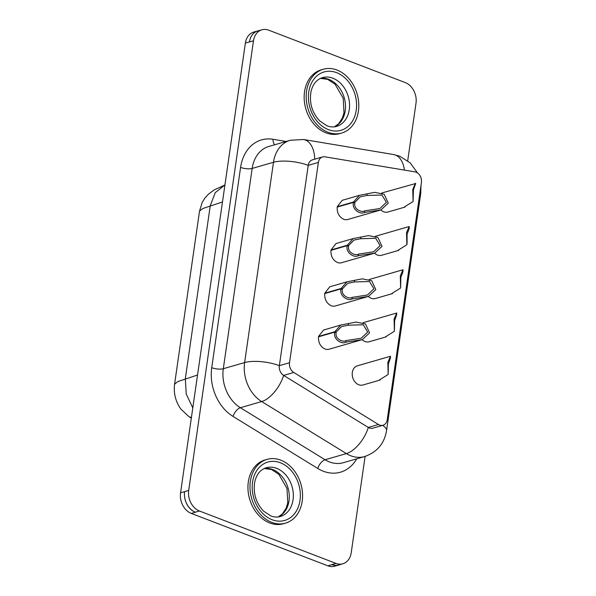 <?xml version="1.0" encoding="UTF-8"?>
<svg xmlns="http://www.w3.org/2000/svg" width="596" height="596" viewBox="0 0 596 596"><rect width="100%" height="100%" fill="white"/><g stroke="black" fill="none" stroke-linecap="round" stroke-linejoin="round"><path stroke-width="0.89" d="M323.285 69.248L321.251 69.836A33.197 25.65 73.9 0 0 304.265 100.262A33.197 25.65 73.9 0 0 325.975 132.856A33.197 25.65 73.9 0 0 339.668 133.623L341.694 133.042A33.197 25.65 73.9 0 0 358.688 102.616A33.197 25.65 73.9 0 0 336.978 70.015A33.197 25.65 73.9 0 0 323.285 69.248A33.197 25.65 73.9 0 0 306.292 99.674A33.197 25.65 73.9 0 0 328.009 132.275A33.197 25.65 73.9 0 0 341.694 133.042M267.068 459.367L265.034 459.948A33.197 25.65 73.9 0 0 248.048 490.381A33.197 25.65 73.9 0 0 269.757 522.975A33.197 25.65 73.9 0 0 283.45 523.742L285.484 523.154A33.197 25.65 73.9 0 0 302.47 492.728A33.197 25.65 73.9 0 0 280.761 460.134A33.197 25.65 73.9 0 0 267.068 459.367A33.197 25.65 73.9 0 0 250.082 489.793A33.197 25.65 73.9 0 0 271.791 522.387A33.197 25.65 73.9 0 0 285.484 523.154M407.709 160.741L416.008 103.175A16.651 12.866 73.9 0 0 405.25 82.576L268.736 30.187A16.651 12.866 73.9 0 0 261.868 29.8A16.651 12.866 73.9 0 0 253.486 40.804L188.701 490.396A16.651 12.866 73.9 0 0 199.451 511.003L335.965 563.391A16.651 12.866 73.9 0 0 342.834 563.779A16.651 12.866 73.9 0 0 351.215 552.768L365.102 456.409M258.984 30.634A16.651 12.866 73.9 0 0 257.822 30.895L253.762 32.065A16.651 12.866 73.9 0 0 245.373 43.076L180.566 492.825A16.651 12.866 73.9 0 0 191.316 513.424L327.83 565.813A16.651 12.866 73.9 0 0 334.699 566.2L338.759 565.03A16.651 12.866 73.9 0 0 339.891 564.628M335.965 563.391L331.905 564.561A16.651 12.866 73.9 0 0 338.774 564.948L342.834 563.779M327.83 565.813L331.897 564.643A16.651 12.866 73.9 0 0 338.759 565.03M188.701 490.396L184.626 491.648A16.651 12.866 73.9 0 0 195.376 512.247L191.316 513.424M184.633 491.573A16.651 12.866 73.9 0 0 195.391 512.173L199.451 511.003M257.822 30.895A16.651 12.866 73.9 0 0 249.433 41.899L249.426 41.981A16.651 12.866 73.9 0 1 257.807 30.97L261.868 29.8M380.829 209.948A9.99 7.718 73.9 0 0 387.825 212.042L404.975 207.088L404.438 206.954L413.088 201.508L413.438 189.878L415.68 183.516L382.289 192.843A9.99 7.718 73.9 0 0 381.641 193.074M318.547 336.427L334.855 331.726L340.696 325.073L323.553 330.02L318.555 336.427A9.99 7.718 73.9 0 0 318.495 336.822C318.234 342.611 320.387 346.663 324.969 348.988A9.99 7.718 73.9 0 0 329.096 349.219A9.99 7.718 73.9 0 0 329.201 349.181M337.247 206.7L353.547 201.999L359.388 195.346L342.246 200.293L337.247 206.7A9.99 7.718 73.9 0 0 337.187 207.095C336.926 212.884 339.087 216.937 343.668 219.261A9.99 7.718 73.9 0 0 347.788 219.492A9.99 7.718 73.9 0 0 347.9 219.455M336.017 243.54L331.011 249.947A9.99 7.718 73.9 0 0 330.959 250.335C330.691 256.124 332.851 260.184 337.433 262.501A9.99 7.718 73.9 0 0 341.553 262.732A9.99 7.718 73.9 0 0 341.664 262.702M324.783 293.187L341.083 288.479L346.924 281.834L329.782 286.78L324.783 293.187A9.99 7.718 73.9 0 0 324.723 293.582C324.462 299.371 326.623 303.424 331.205 305.741A9.99 7.718 73.9 0 0 335.325 305.971A9.99 7.718 73.9 0 0 335.436 305.942M374.593 253.196A9.99 7.718 73.9 0 0 381.596 255.282L398.739 250.335L398.202 250.193L406.859 244.747L406.532 232.626L409.214 226.517L376.054 236.09A9.99 7.718 73.9 0 0 375.405 236.314M368.365 296.435A9.99 7.718 73.9 0 0 375.368 298.522L392.511 293.575L391.974 293.441L400.624 287.987L400.303 275.873L402.985 269.757L369.825 279.33A9.99 7.718 73.9 0 0 369.177 279.554M362.13 339.675A9.99 7.718 73.9 0 0 369.133 341.769L386.275 336.815L385.746 336.68L394.396 331.234L394.068 319.113L396.75 312.997L363.59 322.57A9.99 7.718 73.9 0 0 362.949 322.801M390.522 356.244L357.362 365.817A9.99 7.718 73.9 0 0 352.713 377.551A9.99 7.718 73.9 0 0 362.904 385.009L380.047 380.062L379.51 379.92L388.16 374.474L387.84 362.353L390.522 356.244L390.387 358.01M378.482 424.501A8.322 6.429 73.9 0 0 383.027 425.246A8.322 6.429 73.9 0 0 387.221 419.748L421.417 182.458A8.322 6.429 73.9 0 0 416.038 172.162A8.322 6.429 73.9 0 0 414.89 171.842L324.857 156.808A8.322 6.429 73.9 0 0 322.57 156.934A8.322 6.429 73.9 0 0 318.376 162.432L289.514 362.726A8.322 6.429 73.9 0 0 293.776 372.478L378.482 424.501L368.328 427.436A8.322 6.429 73.9 0 0 369.445 427.988A8.322 6.429 73.9 0 0 372.88 428.181L383.027 425.246M396.75 312.997L396.616 314.77M394.396 331.234L394.612 320.752L396.645 314.762M322.57 156.934L312.416 159.862A8.322 6.429 73.9 0 0 308.221 165.368L279.36 365.661A8.322 6.429 73.9 0 0 283.629 375.405L368.328 427.436A24.972 12.091 121.6 0 1 346.395 453.593L325.073 459.747A33.302 25.732 73.9 0 0 329.521 461.952A33.302 25.732 73.9 0 0 343.251 462.72L364.573 456.566A33.302 25.732 -106.1 0 1 350.843 455.798A33.302 25.732 -106.1 0 1 346.395 453.593L261.689 401.562L240.367 407.716L325.073 459.747A8.322 4.03 121.6 0 0 317.757 468.463L233.051 416.44A41.623 32.162 -106.1 0 1 211.729 367.695L240.59 167.401A41.623 32.162 -106.1 0 1 272.99 139.278L286.102 141.468M407.083 243.108L407.075 234.265L409.206 228.402M409.214 226.517L409.214 228.402M400.624 287.987L400.847 277.505L402.978 271.642L402.985 269.757M413.088 201.508L412.767 189.386L415.449 183.27M388.167 374.474L388.383 363.992L390.417 358.002M340.696 325.073L355.961 322.078L365.504 323.986L369.572 332.851L362.249 339.645L345.762 342.171C341.746 344.719 332.806 339.094 334.796 332.114L318.495 336.822M334.796 332.114L336.137 332.799C334.855 338.945 342.961 342.618 345.993 340.592L360.908 338.297M334.855 331.726L336.248 332.009L341.545 326.563L348.213 325.2L363.232 324.76L367.695 332.076L361.221 338.208M336.248 332.009L335.168 332.322M346.924 281.834L362.189 278.839L371.733 280.746L375.8 289.611L368.484 296.406L351.998 298.931C347.975 301.479 339.035 295.854 341.024 288.874L324.723 293.582M341.024 288.874L342.365 289.552C341.083 295.698 349.189 299.378 352.221 297.352L367.143 295.057M341.083 288.479L342.476 288.769L347.773 283.316L354.441 281.953L369.46 281.513L373.93 288.829L367.456 294.968M342.476 288.769L341.404 289.082M331.011 249.947L347.312 245.239L353.16 238.586L368.425 235.591L377.961 237.499L382.029 246.364L374.713 253.158L358.226 255.684C354.21 258.239 345.27 252.607 347.259 245.634L330.959 250.335M347.259 245.634L348.593 246.312C347.319 252.458 355.417 256.131 358.457 254.105L373.372 251.817M347.312 245.239L348.705 245.53L354.009 240.076L360.669 238.713L375.696 238.273L380.159 245.589L373.685 251.728M348.705 245.53L347.632 245.843M359.388 195.346L374.653 192.352L384.197 194.259L388.264 203.124L380.941 209.919L364.461 212.444C360.438 214.992 351.498 209.367 353.488 202.387L337.187 207.095M353.488 202.387L354.829 203.072C353.547 209.218 361.653 212.891 364.685 210.865L379.6 208.57M353.547 201.999L354.94 202.29L360.237 196.836L366.905 195.473L381.924 195.034L386.394 202.349L379.92 208.488M354.94 202.29L353.868 202.595M356.713 458.838A41.623 32.162 -106.1 0 1 323.315 471.227A41.623 32.162 -106.1 0 1 317.757 468.463M320.492 78.344A25.39 19.616 -106.1 0 1 328.813 79.387A25.39 19.616 -106.1 0 1 345.285 102.922A25.39 19.616 -106.1 0 1 334.483 126.829M264.274 468.463A25.39 19.616 -106.1 0 1 272.595 469.506A25.39 19.616 -106.1 0 1 289.067 493.041A25.39 19.616 -106.1 0 1 278.265 516.948M222.472 201.977L202.774 208.54L199.518 211.155L202.215 202.402L204.972 197.976L208.399 194.236L214.061 189.997L224.93 184.969L215.238 192.687L210.254 205.695L185.326 378.728L186.228 393.993L192.799 407.925M197.544 375.011L177.839 381.574L174.583 384.189C173.481 393.233 175.567 401.533 180.841 409.065L189.163 416.842L191.323 418.161M184.626 491.648L180.566 492.825M249.433 41.899L245.373 43.076M253.486 40.804L249.426 41.981M420.165 191.122A24.972 7.994 8.2 0 1 420.754 193.35L386.558 430.632A24.972 7.994 8.2 0 0 382.617 425.365M318.376 162.432L308.221 165.368A24.972 7.994 8.2 0 0 273.49 162.276L252.168 168.43L223.306 368.723A33.302 25.732 73.9 0 0 240.367 407.716A8.322 4.03 -58.4 0 0 233.051 416.44M289.514 362.726L279.36 365.661A24.972 7.994 8.2 0 0 244.628 362.569L223.306 368.723A8.322 2.667 8.2 0 1 211.729 367.695M293.776 372.478L283.629 375.405A24.972 12.091 121.6 0 1 261.689 401.562A33.302 25.732 -106.1 0 1 244.628 362.569L273.49 162.276A33.302 25.732 -106.1 0 1 290.259 140.269L268.938 146.422A33.302 25.732 73.9 0 0 252.168 168.43A8.322 2.667 8.2 0 1 240.59 167.401M191.42 417.505L189.163 416.842M280.381 462.772A30.381 23.482 -106.1 0 1 300.004 500.364A30.381 23.482 -106.1 0 1 272.171 519.749A30.381 23.482 -106.1 0 1 252.548 482.157A30.381 23.482 -106.1 0 1 280.381 462.772M280.269 516.531A25.39 19.616 73.9 0 0 293.262 493.264A25.39 19.616 73.9 0 0 276.656 468.337A25.39 19.616 73.9 0 0 266.189 467.748C260.147 469.79 256.317 474.647 254.686 482.313C253.047 493.428 256.004 503.031 263.551 511.122L270.912 515.965C274.294 517.201 277.416 517.395 280.269 516.531M328.389 129.637A30.381 23.482 -106.1 0 1 308.765 92.037A30.381 23.482 -106.1 0 1 336.598 72.652A30.381 23.482 -106.1 0 1 356.222 110.253A30.381 23.482 -106.1 0 1 328.389 129.637M336.487 126.419A25.39 19.616 73.9 0 0 349.48 103.145A25.39 19.616 73.9 0 0 332.873 78.218A25.39 19.616 73.9 0 0 322.406 77.629C316.364 79.67 312.535 84.528 310.903 92.194C309.264 103.309 312.215 112.912 319.769 121.01L327.13 125.853C330.512 127.09 333.626 127.276 336.487 126.419M345.762 342.171L345.993 340.592M348.213 325.2L348.436 323.621M351.998 298.931L352.221 297.352M354.441 281.953L354.672 280.373M358.226 255.684L358.457 254.105M360.669 238.713L360.9 237.133M364.461 212.444L364.685 210.865M366.905 195.473L367.129 193.894M290.259 140.269L303.587 139.509A24.972 14.87 99.5 0 1 314.695 159.206M303.587 139.509L393.621 154.535A24.972 14.87 99.5 0 1 404.431 170.098M274.644 144.776A8.322 4.954 99.5 0 1 272.99 139.278M334.408 126.836L338.64 123.767L342.439 117.904L343.989 112.681L343.207 98.28L335.034 84.185L327.696 79.372L320.417 78.381M278.19 516.956L282.43 513.886L286.222 508.023L287.771 502.793L286.989 488.4L278.816 474.304L271.485 469.484L264.207 468.493M199.518 211.155L174.583 384.189M393.621 154.535L399.603 156.167L410.212 162.887L417.565 172.989M420.977 185.483L420.754 193.35M406.859 244.747L407.09 243.108M362.249 339.645L328.985 349.249M368.484 296.406L335.213 306.009M353.16 238.586L336.01 243.54M374.713 253.158L341.448 262.762M380.941 209.919L347.677 219.522M364.573 456.566C377.015 452.222 384.345 443.58 386.558 430.632"/></g></svg>
